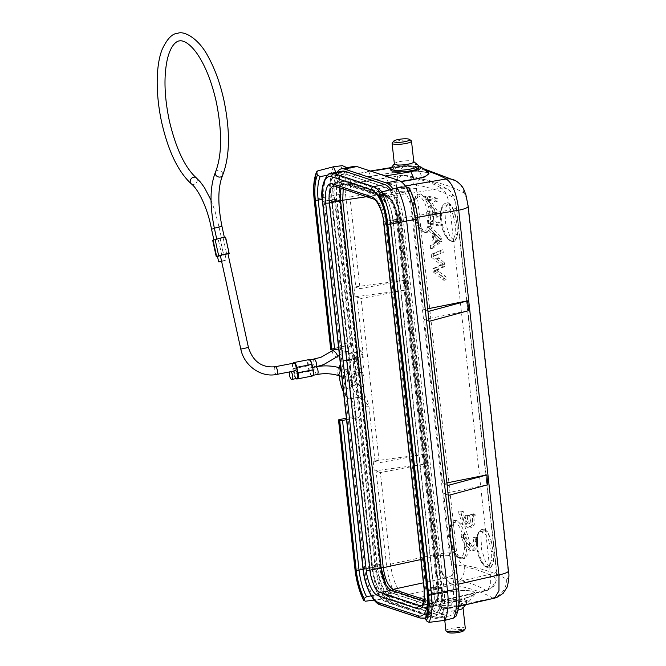 <?xml version="1.0" encoding="UTF-8"?>
<svg xmlns="http://www.w3.org/2000/svg" width="666" height="666" viewBox="0 0 666 666"><rect width="100%" height="100%" fill="white"/><g stroke="black" fill="none" stroke-linecap="round" stroke-linejoin="round"><path stroke-width="0.5" stroke-dasharray="3.33 2.5" d="M427.747 308.799L423.401 309.665L413.278 217.982C410.864 201.04 406.094 190.726 398.967 187.046L388.778 183.666L401.09 181.635M429.012 173.934L426.015 172.086L417.782 171.104L393.814 172.727L368.415 176.915L356.052 173.302L350.691 180.178L349.916 196.978L360.04 288.661L405.269 280.178L406.352 289.968L361.122 298.451L379.262 462.753L424.492 454.262L425.574 464.06L380.344 472.544L390.459 564.219C392.882 581.168 397.652 591.475 404.778 595.163L414.96 598.543L440.201 592.923L464.052 590.226L472.269 591.008L475.274 592.956L471.178 596.428L460.564 599.675L435.356 605.561L460.597 599.949L474.858 594.372L475.299 593.223L472.086 591.225L463.752 590.492L440.234 593.198L414.96 598.543M435.331 605.294L445.512 608.666L447.96 608.849L453.105 601.831L453.829 585.223L443.706 493.548L487.887 484.715M446.969 482.883L442.624 483.757L424.483 319.455L468.673 310.622M429.021 321.362A4.462 0.866 -6.3 0 0 429.112 321.162A4.462 0.866 -6.3 0 0 428.729 320.862L424.483 319.455M447.252 485.456A4.462 0.866 173.7 0 0 446.869 485.164L442.624 483.757M423.401 309.665L427.647 311.072A4.462 0.866 173.7 0 1 428.03 311.363M448.243 495.454A4.462 0.866 -6.3 0 0 448.335 495.246A4.462 0.866 -6.3 0 0 447.943 494.955L443.706 493.548M355.028 569.646A2.231 0.433 173.7 0 1 356.252 569.122L380.686 564.318L363.27 406.551A8.367 2.855 -100.4 0 0 359.307 397.202A12.829 2.481 -6.3 0 1 360.356 397.019C362.695 398.743 365.559 401.873 368.947 406.393A4.462 0.866 -6.3 0 0 363.27 406.551L354.312 408.191L355.211 416.35L358.608 417.474L375.125 567.082A33.475 12.754 -101 0 0 382.734 593.697L395.163 590.8A33.475 12.754 79 0 0 404.961 601.781L433.375 611.188L435.356 605.561M456.085 616.075L456.052 613.494L454.861 610.589A33.475 12.754 79 0 1 449.592 615.875A33.475 12.754 79 0 1 446.828 615.65L433.375 611.188L458.757 605.544L460.564 599.675M449.592 615.875L436.929 618.323A33.475 12.754 -101 0 1 434.174 618.106L392.307 604.228A33.475 12.754 -101 0 1 382.734 593.697L371.178 595.837M440.201 592.923L443.822 600.59L462.554 598.676L469.064 601.481L458.757 605.544M443.822 600.59L418.439 606.235L414.993 598.809M440.035 605.569L438.827 604.62L441.974 602.33L449.525 600.382L465.268 599.958L466.475 600.907L463.328 603.196L455.777 605.144L440.035 605.569M390.459 564.219L436.696 554.229C439.552 570.862 444.913 581.043 452.788 584.79A317.873 64.61 172.3 0 1 492.415 597.926L494.58 598.143M357.309 368.115L356.585 359.449L358.083 360.864L360.439 368.806A9.765 3.721 -101 0 1 363.969 378.538A9.765 3.721 -101 0 1 360.189 386.247A9.765 3.721 -101 0 1 356.044 375.915A9.765 3.721 -101 0 1 356.81 368.789A9.765 3.721 -101 0 1 357.309 368.115L355.386 371.387L347.885 372.744L345.488 370.096L345.954 369.572L346.82 369.905L347.535 370.995A9.765 3.721 79 0 1 351.307 380.994A9.765 3.721 79 0 1 350.541 388.12A9.765 3.721 79 0 1 346.503 387.587A9.765 3.721 79 0 1 343.39 378.363A9.765 3.721 79 0 1 345.488 370.096M405.269 280.178L353.962 287.054L355.045 296.845A4.462 0.866 -6.3 0 1 356.876 297.044L361.122 298.451M424.492 454.262L373.185 461.138A4.462 0.866 173.7 0 1 375.016 461.347L379.262 462.753M375.016 461.347L368.947 406.393C367.632 400.033 365.509 395.837 362.587 393.806L361.805 393.548A16.742 6.377 79 0 1 353.513 377.147A16.742 6.377 79 0 1 356.493 360.88L356.585 359.449M358.208 360.905L358.982 361.163C361.663 360.989 362.978 357.933 362.945 351.998C360.464 356.085 358.2 358.4 356.152 358.932L357.334 359.007A2.789 2.522 108.3 0 0 356.152 358.932L355.369 358.674A2.789 2.522 -71.7 0 1 358.208 360.905A16.733 6.377 -101 0 0 358.083 360.864M330.702 349.317A2.231 0.433 173.7 0 1 331.926 348.784L347.402 345.629L348.301 353.788C348.651 358.683 347.819 361.03 345.804 360.822L345.246 360.639A19.522 7.443 -101 0 0 343.639 360.506A19.522 7.443 -101 0 0 340.401 363.986M356.901 358.982L346.486 360.88L355.103 359.116A8.367 2.855 -100.4 0 0 355.711 359.19A8.367 2.855 -100.4 0 0 357.259 352.147A4.462 0.866 173.7 0 1 362.945 351.998L356.876 297.044M347.103 167.699L348.884 171.62L336.372 173.751A33.475 12.754 -101 0 0 334.282 197.144L350.799 346.753L347.402 345.629L330.885 196.02L315.409 199.176L331.926 348.784M333.5 166.775A41.841 15.942 -101 0 0 330.885 196.02L339.843 194.372A41.417 15.784 79 0 1 342.324 165.651M337.221 172.161A33.475 12.754 -101 0 0 336.372 173.751L335.83 172.436M353.962 287.054A4.462 0.866 173.7 0 1 355.794 287.254L360.04 288.661M355.045 296.845L406.352 289.968M370.388 171.012L368.415 176.915M348.884 171.62A33.475 12.754 79 0 1 354.154 166.334M418.481 166.15L395.929 166.8L393.781 172.452L368.381 176.648M391.433 167.541L395.929 166.8M390.867 170.255L394.056 168.298L401.656 166.808L417.465 166.95L418.664 167.849M393.814 172.727L414.935 170.771L428.255 172.71M388.778 183.666L400.765 181.41M405.877 186.796A33.475 12.754 79 0 1 408.583 191.408L409.107 187.829M388.753 183.4L385.331 175.966M454.861 610.589L426.715 616.649L425.541 617.548M444.93 620.337L442.058 613.361A33.475 12.754 -101 0 0 444.147 589.968L403.305 220.021A33.475 12.754 -101 0 0 395.696 193.415A33.475 12.754 -101 0 0 393.032 188.977M354.312 408.191C353.563 403.171 352.131 400.075 350.016 398.909L349.45 398.718A19.522 7.443 -101 0 1 343.465 391.775M339.46 367.707A19.522 7.443 -101 0 0 339.302 375.757M436.929 618.323A33.475 12.754 -101 0 0 442.058 613.361M345.912 174.117L385.514 187.246A30.003 11.43 79 0 1 400.915 220.538L441.458 587.77A30.003 11.43 79 0 1 434.748 613.228A30.003 11.43 79 0 1 432.517 612.986L392.915 599.866A30.003 11.43 79 0 1 377.514 566.566L336.971 199.342A30.003 11.43 79 0 1 343.198 173.976A30.003 11.43 79 0 1 345.912 174.117L338.361 176.015A29.562 11.264 -101 0 0 335.689 175.874A29.562 11.264 -101 0 0 329.553 200.874L370.096 568.098A29.562 11.264 -101 0 0 385.273 600.907L424.875 614.035A29.562 11.264 -101 0 0 427.072 614.268A29.562 11.264 -101 0 0 433.683 589.177L393.14 221.953A29.562 11.264 -101 0 0 377.963 189.144L338.361 176.015M345.954 369.572L346.82 369.905A3.904 1.257 105.2 0 1 346.636 373.884A3.904 1.257 105.2 0 1 344.738 377.131A3.904 1.257 105.2 0 1 344.447 377.156A3.904 1.257 105.2 0 1 343.989 374.267A3.904 1.257 105.2 0 1 345.554 370.179M395.163 590.8L394.538 593.106L389.943 596.936L381.243 599.225L374.117 600.116M380.344 472.544L376.099 471.137A4.462 0.866 -6.3 0 0 374.267 470.937L425.574 464.06M373.185 461.138L374.267 470.937M382.734 593.697L381.243 599.225A41.841 15.942 -101 0 1 371.728 565.958L355.211 416.35L346.378 418.156M346.545 419.688L358.608 417.474M350.799 346.753L338.736 348.967M336.372 173.751L327.439 175.3M378.821 195.496L380.328 196.528L408.583 191.408M395.696 193.415L397.186 187.887M369.871 568.023L329.329 200.799A30.128 11.48 79 0 1 335.822 175.275A30.128 11.48 79 0 1 338.303 175.474L377.905 188.603A30.128 11.48 79 0 1 393.365 222.028L433.907 589.252A30.128 11.48 79 0 1 427.414 614.776A30.128 11.48 79 0 1 424.933 614.576L385.331 601.448A30.128 11.48 79 0 1 369.871 568.023L376.956 566.649L336.413 199.425A30.128 11.48 -101 0 1 342.907 173.901A30.128 11.48 -101 0 1 345.388 174.101L338.303 175.474M376.956 566.649A30.128 11.48 -101 0 0 392.416 600.074L432.026 613.203A30.128 11.48 -101 0 0 434.507 613.403A30.128 11.48 -101 0 0 441 587.878L400.457 220.654A30.128 11.48 -101 0 0 384.99 187.229L345.388 174.101M390.8 189.56A32.917 12.546 79 0 1 401.59 221.029L442.132 588.253A32.917 12.546 79 0 1 435.04 616.142A32.917 12.546 79 0 1 432.326 615.925L392.724 602.797A32.917 12.546 79 0 1 375.824 566.275L335.281 199.051A32.917 12.546 79 0 1 342.374 171.162M423.851 601.065L430.944 603.413A20.08 7.651 -101 0 0 432.6 603.546A20.08 7.651 -101 0 0 436.929 586.53L396.387 219.305A20.08 7.651 -101 0 0 386.072 197.019L346.47 183.891A20.08 7.651 -101 0 0 344.813 183.766A20.08 7.651 -101 0 0 341.159 188.295M379.895 567.623L339.36 200.399A22.869 8.716 79 0 1 344.289 181.027A22.869 8.716 79 0 1 346.17 181.177L385.772 194.297A22.869 8.716 79 0 1 397.519 219.68L438.053 586.904A22.869 8.716 79 0 1 433.125 606.285A22.869 8.716 79 0 1 431.243 606.135L391.641 593.006A22.869 8.716 79 0 1 379.895 567.623L372.81 568.997L332.267 201.773A22.869 8.716 -101 0 1 337.196 182.392L344.289 181.027M372.81 568.997A22.869 8.716 -101 0 0 384.548 594.38L424.15 607.509A22.869 8.716 -101 0 0 426.04 607.658A22.869 8.716 -101 0 0 430.969 588.278L390.426 221.054A22.869 8.716 -101 0 0 378.688 195.671L339.086 182.551A22.869 8.716 -101 0 0 337.196 182.392M378.629 195.13A23.427 8.924 79 0 1 390.651 221.129L431.193 588.353A23.427 8.924 79 0 1 426.332 608.158A23.427 8.924 79 0 1 424.217 608.05L384.607 594.921A23.427 8.924 79 0 1 372.585 568.922L332.043 201.698A23.427 8.924 79 0 1 337.279 181.818A23.427 8.924 79 0 1 339.019 182.001L378.629 195.13L386.272 194.089L346.661 180.961A22.985 8.758 -101 0 0 344.955 180.777A22.985 8.758 -101 0 0 339.818 200.283L380.361 567.524A22.985 8.758 -101 0 0 392.157 593.023L431.759 606.152A22.985 8.758 -101 0 0 433.841 606.26A22.985 8.758 -101 0 0 438.611 586.821L398.068 219.597A22.985 8.758 -101 0 0 386.272 194.089M340.409 192.066L342.615 184.465L346.878 182.759L386.455 195.871C391.808 198.818 395.438 206.66 397.327 219.389L437.862 586.538C438.744 598.934 436.638 604.87 431.551 604.353L391.974 591.233L385.83 584.407M437.862 586.538L397.186 219.28L398.126 218.873C396.362 207.176 393.023 199.95 388.111 197.219A1.673 1.515 108.3 0 1 387.445 197.169C391.666 199.142 394.913 206.518 397.186 219.28L397.327 219.389M431.551 604.353A1.673 1.515 108.3 0 1 432.85 602.439L434.54 602.53L438.228 597.335L438.661 586.03L398.126 218.873L450.166 209.99C448.676 198.243 445.754 190.951 441.408 188.112L388.111 197.219L348.534 184.099L347.019 183.966L343.19 188.969M456.143 206.876C455.486 201.815 454.453 198.626 453.038 197.327C444.322 192.191 431.093 187.812 413.353 184.174C410.506 184.066 409.19 186.463 409.399 191.383L449.608 555.577C450.491 560.597 452.405 563.611 455.353 564.618C473.068 568.006 486.297 572.394 495.038 577.772C496.353 578.18 496.794 575.94 496.353 571.07L456.143 206.876A11.155 2.156 173.7 0 1 456.46 207.309A11.155 2.156 173.7 0 1 450.166 209.99L490.367 574.184L490.351 585.381L487.304 590.459L485.805 590.309A312.296 63.478 -7.7 0 0 447.494 577.605C441.949 574.999 438.178 567.865 436.188 556.227A11.155 2.156 -6.3 0 1 449.608 555.577M455.236 214.585L457.084 225L457.434 234.482L454.861 241.159L449.85 236.297L445.537 223.077L444.93 209.132L448.201 202.672L451.931 205.611L455.236 214.585A19.522 7.443 -101 0 0 445.87 203.13A19.522 7.443 -101 0 0 441.666 219.672A19.522 7.443 -101 0 0 453.296 241.467A19.522 7.443 -101 0 0 457.434 234.482A1.673 1.066 -171 0 1 455.244 233.733L455.336 225L453.238 215.534A1.673 0.516 -18.6 0 1 455.236 214.585M415.676 220.887A1.673 0.516 161.4 0 0 416.774 221.004L414.085 210.747L414.577 201.107L420.279 193.823L428.696 199.584L433.624 215.285L432.983 226.715L428.471 232.009L422.394 229.529L416.774 221.004A19.522 7.443 -101 0 0 426.14 232.459A19.522 7.443 -101 0 0 430.353 215.917A19.522 7.443 -101 0 0 418.714 194.122A19.522 7.443 -101 0 0 414.577 201.107A1.673 1.066 9 0 0 413.603 201.873A1.673 1.066 9 0 0 413.736 202.439L413.644 211.18L415.742 220.637A1.673 0.516 161.4 0 0 415.676 220.879C419.097 229.62 422.585 233.483 426.14 232.459L428.471 232.009M491.275 541L493.123 551.423L493.473 560.905L490.892 567.582L485.889 562.712L481.568 549.492L480.969 535.547L484.24 529.095L487.97 532.026L491.275 541A19.522 7.443 -101 0 0 481.909 529.545A19.522 7.443 -101 0 0 477.705 546.087A19.522 7.443 -101 0 0 489.335 567.882A19.522 7.443 -101 0 0 493.473 560.905A1.673 1.066 -171 0 1 491.283 560.156L491.375 551.415L489.269 541.957A1.673 0.516 -18.6 0 1 491.275 541M451.715 547.31A1.673 0.516 161.4 0 0 452.813 547.427L450.124 537.171L450.616 527.522L456.318 520.238L464.735 525.998L469.655 541.708L469.022 553.13L464.51 558.433L458.433 555.952L452.813 547.427A19.522 7.443 -101 0 0 462.179 558.882A19.522 7.443 -101 0 0 466.383 542.34A19.522 7.443 -101 0 0 454.753 520.546A19.522 7.443 -101 0 0 450.616 527.522A1.673 1.066 9 0 0 449.642 528.296A1.673 1.066 9 0 0 449.766 528.862L449.683 537.595L451.781 547.061A1.673 0.516 161.4 0 0 451.715 547.302L449.533 537.487L449.633 528.305C451.115 522.768 452.822 520.188 454.753 520.546L456.318 520.238M409.399 191.383A11.155 2.156 173.7 0 0 395.987 192.024L396.861 180.503L401.382 175.3L403.088 175.408A312.296 57.243 175.1 0 1 441.408 188.112A11.155 10.623 120.6 0 1 448.018 189.435L448.018 189.435C452.705 193.873 454.828 196.678 454.378 197.844L456.46 207.309L496.67 571.511A11.155 2.156 -6.3 0 0 496.353 571.07M347.535 370.995L351.124 374.583L358.408 372.552L360.439 368.806M310.564 367.84A3.904 1.49 -101 0 0 311.172 363.628A3.904 1.49 -101 0 0 308.991 360.198A3.904 1.49 -101 0 0 308.899 360.223A3.904 1.49 -101 0 0 308.325 364.552A3.904 1.49 -101 0 0 310.481 367.865A3.904 1.49 -101 0 0 310.564 367.84A3.904 1.49 -101 0 0 309.99 372.169A3.904 1.49 -101 0 0 312.146 375.482A3.904 1.49 -101 0 0 312.229 375.457A3.904 1.49 -101 0 0 312.837 371.245A3.904 1.49 -101 0 0 310.656 367.815A3.904 1.49 -101 0 0 310.564 367.84M312.221 376.04A5.578 2.123 79 0 1 309.149 371.312L307.958 365.867A5.578 2.123 79 0 1 308.916 359.64M292.915 363.311A5.578 2.123 -101 0 0 292.765 368.806L293.956 374.25A5.578 2.123 -101 0 0 296.012 378.604M295.413 370.771A3.904 1.49 79 0 1 295.379 370.779A3.904 1.49 79 0 1 295.288 370.804A3.904 1.49 79 0 1 293.107 367.374A3.904 1.49 79 0 1 293.714 363.161M296.861 378.438A3.904 1.49 79 0 1 294.747 374.875A3.904 1.49 79 0 1 295.379 370.779M213.853 239.818L218.107 238.961L221.786 255.245L220.304 255.386M221.786 255.245L218.215 238.919L216.733 239.061L224.367 237.396L220.063 238.586L223.626 254.903L225.116 254.762L217.482 256.435M211.522 229.179L214.427 228.488M211.03 200.258L214.993 211.055L219.172 227.614L216.791 228.005M221.628 261.455L226.298 260.206L221.537 261.022M213.911 240.11L220.063 238.586M220.346 255.578L221.678 255.286M217.516 256.577L227.997 254.012M227.939 253.721L223.626 254.903M225.599 237.188L212.679 240.318M220.171 238.545L223.743 254.862M351.124 374.583A6.976 2.656 79 0 1 352.705 380.128A6.976 2.656 79 0 1 352.164 385.214A6.976 2.656 79 0 1 351.207 386.03A6.976 2.656 79 0 1 347.053 378.246A6.976 2.656 79 0 1 347.885 372.744M355.386 371.387A6.976 2.656 -101 0 0 355.194 371.686A6.976 2.656 -101 0 0 354.645 376.781A6.976 2.656 -101 0 0 357.609 384.165A6.976 2.656 -101 0 0 358.799 384.565A6.976 2.656 -101 0 0 360.306 378.654A6.976 2.656 -101 0 0 358.408 372.552M418.131 165.226A13.944 2.697 -6.3 0 0 417.224 164.777A13.944 2.697 -6.3 0 0 402.797 164.727A13.944 2.697 -6.3 0 0 390.884 168.24M394.38 163.944A9.765 1.89 173.7 0 1 394.513 163.586A9.765 1.89 173.7 0 1 402.847 161.122A9.765 1.89 173.7 0 1 412.945 161.164A9.765 1.89 173.7 0 1 413.586 161.48A9.765 1.89 173.7 0 1 413.786 161.805M411.28 140.784A9.765 1.89 -6.3 0 0 410.664 140.484A9.765 1.89 -6.3 0 0 400.624 140.443A9.765 1.89 -6.3 0 0 392.249 142.882M425.432 170.479A317.873 58.267 -4.9 0 0 406.543 165.842L404.12 165.676L397.694 173.11L396.437 189.569L436.696 554.229A16.733 3.238 173.7 0 1 456.718 553.246C457.925 559.94 460.539 563.952 464.56 565.301C483.258 568.847 497.161 573.459 506.277 579.129C508.025 579.695 508.599 576.739 508 570.246A16.733 3.238 173.7 0 1 508.441 570.87M349.916 196.978L396.437 189.569A16.733 3.238 -6.3 0 1 416.458 188.586C416.2 182.026 418.015 178.829 421.911 178.988C440.634 182.792 454.537 187.396 463.628 192.807C465.509 194.564 466.883 198.826 467.74 205.586L508 570.246M463.711 537.196L464.085 539.252L470.679 547.119L473.459 541.258L473.176 537.287A334.715 64.719 173.7 0 1 475.174 537.795L474.875 547.41L471.578 551.273L465.601 547.777L461.538 537.512L463.861 536.962L467.957 547.244L473.992 550.74L471.578 551.273M463.453 535.098L463.711 537.179L466.05 536.646L465.8 534.557A337.504 65.26 -6.3 0 0 463.503 534.099L461.172 534.64A334.715 64.719 173.7 0 1 463.453 535.098L465.8 534.557M461.53 537.479L461.172 534.64M465.126 515.667L465.992 523.568L468.373 523.035L467.507 515.134L465.126 515.667A334.715 64.719 173.7 0 1 467.257 516.15L468.131 524.059L470.529 523.526C472.702 523.01 473.618 520.213 473.276 515.134L473.068 513.702L470.646 514.219A334.715 64.719 173.7 0 1 472.644 514.726L472.336 524.342L469.047 528.205L463.07 524.708L458.999 514.443L461.33 513.886L465.426 524.175L471.461 527.672L469.047 528.205M458.999 514.402L458.641 511.571A334.715 64.719 173.7 0 1 460.914 512.029C461.347 517.465 463.037 521.303 465.992 523.568M467.257 516.15L469.655 515.617L470.529 523.526L468.131 524.059C470.612 523.043 471.445 519.763 470.646 514.219M427.422 199.975L436.53 214.077L436.888 217.299A334.715 64.719 173.7 0 0 426.914 215.101L429.254 214.56L428.921 211.572L426.581 212.104A334.715 64.719 173.7 0 1 434.498 213.819L425.224 199.75L427.555 199.192L427.206 195.995L424.866 196.537A334.715 64.719 173.7 0 1 434.84 198.734L435.164 201.723A334.715 64.719 173.7 0 0 427.422 199.975L429.778 199.442L438.952 213.57L439.31 216.775L436.888 217.299M424.866 196.537L425.224 199.75M426.581 212.104L426.914 215.101M427.514 220.554L427.863 223.684A334.715 64.719 173.7 0 1 437.837 225.882L437.487 222.76L439.91 222.236A337.504 65.26 -6.3 0 0 429.853 220.021L427.514 220.554A334.715 64.719 173.7 0 1 437.487 222.76M430.536 226.14L428.196 226.723L428.588 230.253L432.009 233.633L433.1 243.498L435.464 242.948L434.374 233.108L430.927 229.703L430.536 226.14L441.65 238.028L442.016 241.358L432.967 248.218L432.6 244.905L435.464 242.948M432.6 244.905L430.261 245.438L433.1 243.498M430.261 245.438L430.627 248.726L439.602 241.916L439.227 238.52L441.65 238.028M428.196 226.723L439.227 238.52M433.183 271.903L435.522 271.337L435.173 268.182L432.833 268.698L433.183 271.903L443.847 280.319L443.489 277.131L434.465 270.654L442.374 267.024L441.958 263.245L444.38 262.737L444.796 266.483L442.374 267.024M431.243 254.295L431.576 257.326L433.916 256.768L433.583 253.779L431.243 254.295L442.923 249.509L443.265 252.639L432.867 256.144L441.958 263.245M434.956 255.428L440.85 253.18L440.501 250.058M431.576 257.326L441.025 264.935L439.968 265.376L443.423 264.427L441.025 264.935M432.833 268.698L439.968 265.376M438.419 240.051L436.23 237.904L438.628 237.379L440.834 239.527L436.73 240.884L439.11 240.359L436.463 242.299L434.09 242.824L436.73 240.884M436.23 237.904L433.208 234.848L434.09 242.824M475.174 537.795L477.622 537.279A337.504 65.26 -6.3 0 0 475.607 536.771L473.176 537.287M466.058 536.663L466.433 538.719L473.085 546.586L475.882 540.742L475.607 536.771M463.861 536.929L463.503 534.099M477.622 537.279L477.306 546.886L473.992 550.74M469.655 515.617A337.504 65.26 -6.3 0 0 467.507 515.134M460.914 512.029L463.261 511.488L463.361 512.903C464.185 518.015 465.859 521.395 468.373 523.035M463.261 511.488A337.504 65.26 -6.3 0 0 460.964 511.03L458.641 511.571M461.322 513.861L460.964 511.03M472.644 514.726L475.083 514.21L474.775 523.817L471.461 527.672M475.083 514.21A337.504 65.26 -6.3 0 0 473.068 513.702M436.53 214.077L438.952 213.57M429.778 199.442A337.504 65.26 173.7 0 1 437.587 201.199L435.164 201.723M434.84 198.734L437.254 198.21L437.587 201.199M437.254 198.21A337.504 65.26 -6.3 0 0 427.206 195.995M434.498 213.819L436.896 213.295L427.555 199.192M436.904 213.286A337.504 65.26 -6.3 0 0 428.921 211.572M429.254 214.56A337.504 65.26 173.7 0 1 439.31 216.775M427.863 223.684L430.203 223.143L429.853 220.021M430.203 223.143A337.504 65.26 173.7 0 1 440.251 225.358L437.837 225.882M439.91 222.236L440.251 225.358M433.208 234.848L435.581 234.307L438.628 237.379M440.834 239.527L439.11 240.359M435.581 234.307L436.463 242.299M442.016 241.358L439.602 241.916M428.588 230.253L430.927 229.703M434.374 233.108L432.009 233.633M430.627 248.726L432.967 248.218M434.465 270.654L436.821 270.121L445.912 276.623L446.27 279.828L443.847 280.319M436.23 269.996L438.619 269.455L436.821 270.121M444.796 266.483L438.619 269.455M436.663 258.741L439.036 258.208L444.38 262.737M432.867 256.144L435.223 255.602L439.036 258.208M437.329 254.895L435.223 255.602M443.265 252.639L440.85 253.18M433.583 253.779L442.923 249.509M443.423 264.427L433.916 256.768M435.173 268.182L442.366 264.835M446.27 279.828L435.522 271.337M443.489 277.131L445.912 276.623M436.671 272.094L439.036 271.553M458.608 606.443A13.944 2.697 173.7 0 1 440.193 607.034A13.944 2.697 173.7 0 1 439.285 606.584A13.944 2.697 173.7 0 1 438.986 606.118A13.944 2.697 173.7 0 1 449.816 602.264A13.944 2.697 173.7 0 1 465.509 602.131A13.944 2.697 173.7 0 1 466.716 603.055A13.944 2.697 173.7 0 1 466.533 603.579A13.944 2.697 173.7 0 1 462.745 605.436M462.903 608.233A9.765 1.89 -6.3 0 0 463.037 607.867A9.765 1.89 -6.3 0 0 462.196 607.217A9.765 1.89 -6.3 0 0 451.207 607.309A9.765 1.89 -6.3 0 0 443.631 610.006A9.765 1.89 -6.3 0 0 443.831 610.339A9.765 1.89 -6.3 0 0 444.472 610.655A9.765 1.89 -6.3 0 0 457.967 610.114M445.912 630.685A9.765 1.89 173.7 0 1 453.488 627.98A9.765 1.89 173.7 0 1 464.477 627.896A9.765 1.89 173.7 0 1 465.318 628.538M447.943 632.417A8.092 1.565 173.7 0 1 453.263 630.019A8.092 1.565 173.7 0 1 463.136 629.82A8.092 1.565 173.7 0 1 463.711 630.677M398.967 187.046L405.286 185.964M356.06 173.335L404.12 165.676L411.272 165.834A16.733 13.961 -78.5 0 0 406.543 165.842L358.225 173.543M417.632 217.241L413.278 217.982M453.829 585.223L458.158 584.232M446.869 485.164L428.729 320.862M427.647 311.072L417.374 218.04A4.462 0.866 -6.3 0 1 417.757 218.34M447.943 494.955L458.216 587.986A4.462 0.866 173.7 0 1 458.599 588.278M458.216 587.986A36.955 14.086 79 0 1 456.052 613.494M434.174 618.106L446.828 615.65M404.961 601.781L392.307 604.228M404.778 595.163L452.788 584.79A16.733 13.986 100.7 0 0 464.56 565.301M506.277 579.129A16.733 15.917 122 0 1 492.415 597.926L445.512 608.666M361.805 393.548A2.789 2.522 -71.7 0 1 359.573 396.761A19.522 7.443 79 0 1 359.257 396.636A19.522 7.443 79 0 1 349.558 375.091A19.522 7.443 79 0 1 353.763 358.549A19.522 7.443 79 0 1 355.369 358.674L345.246 360.639M358.982 361.163A2.789 2.522 108.3 0 0 357.367 359.016L353.763 358.549L343.639 360.506M355.103 359.116A12.829 2.481 173.7 0 1 356.152 358.932M348.301 353.788L357.259 352.147L339.843 194.372A4.462 0.866 -6.3 0 1 345.529 194.222A36.955 14.086 79 0 1 347.685 168.714M317.79 170.862A41.084 15.659 -101 0 0 315.409 199.176A2.231 0.433 -6.3 0 0 314.185 199.708M345.529 194.222L355.794 287.254M409.199 189.102A36.955 14.086 79 0 1 417.374 218.04M427.439 593.647A2.231 0.433 173.7 0 1 428.671 593.123A34.232 13.045 79 0 1 426.715 616.649M403.305 220.021L387.828 223.185L428.671 593.123L444.147 589.968M380.328 196.528A34.232 13.045 79 0 1 387.828 223.185A2.231 0.433 -6.3 0 0 386.596 223.709M394.538 593.106A36.955 14.086 79 0 1 386.372 564.169L376.099 471.137M389.943 596.936A41.417 15.784 79 0 1 380.686 564.318A4.462 0.866 173.7 0 1 386.372 564.169M339.735 419.513L356.252 569.122A41.084 15.659 -101 0 0 365.309 601.223M375.125 567.082L363.062 569.297M359.307 397.202L350.016 398.909M362.587 393.806A2.789 2.522 108.3 0 1 360.356 397.019L349.45 398.718M322.269 199.35L334.282 197.144M385.514 187.246L377.963 189.144M393.14 221.953L400.915 220.538M329.329 200.799L336.413 199.425M377.905 188.603L384.99 187.229M400.457 220.654L393.365 222.028M433.907 589.252L441 587.878M432.026 613.203L424.933 614.576M385.331 601.448L392.416 600.074M335.281 199.051L324.142 201.207L364.685 568.431L375.824 566.275M331.235 173.326A32.917 12.546 -101 0 0 324.142 201.207A2.789 0.541 -6.3 0 0 322.502 201.89M442.132 588.253L430.994 590.409L390.451 223.193A32.917 12.546 -101 0 0 380.303 192.599M427.738 596.952A30.128 11.48 -101 0 0 427.331 590.526L386.788 223.301A2.789 0.541 -6.3 0 0 390.451 223.193L401.59 221.029M392.724 602.797L381.576 604.953L421.178 618.081A32.917 12.546 -101 0 0 423.892 618.298M425.491 617.69A32.917 12.546 -101 0 0 430.994 590.409A2.789 0.541 173.7 0 1 427.331 590.526M420.005 618.006A2.789 2.522 108.3 0 0 421.178 618.081L432.326 615.925M363.045 569.114A2.789 0.541 173.7 0 1 364.685 568.431A32.917 12.546 -101 0 0 381.576 604.953A2.789 2.522 -71.7 0 1 380.403 604.886M386.788 223.301A30.128 11.48 -101 0 0 383.05 206.651M344.813 183.766L333.674 185.922A20.08 7.651 79 0 1 335.331 186.047A2.789 2.522 -71.7 0 1 334.157 185.981M346.47 183.891L335.331 186.047L374.933 199.176A20.08 7.651 79 0 1 385.248 221.462A2.789 0.541 -6.3 0 0 383.599 222.144M373.759 199.109A2.789 2.522 108.3 0 0 374.933 199.176L386.072 197.019M396.387 219.305L385.248 221.462L425.782 588.686A20.08 7.651 79 0 1 421.453 605.702L432.6 603.546M424.142 589.368A2.789 0.541 173.7 0 1 425.782 588.686L436.929 586.53M430.944 603.413L422.227 605.103M339.36 200.399L332.267 201.773M339.086 182.551L346.17 181.177M385.772 194.297L378.688 195.671M390.426 221.054L397.519 219.68M438.053 586.904L430.969 588.278M424.15 607.509L431.243 606.135M391.641 593.006L384.548 594.38M346.661 180.961L339.019 182.001M332.043 201.698L339.818 200.283M380.361 567.515L372.585 568.922M384.607 594.921L392.157 593.023M431.759 606.152L424.217 608.05M431.193 588.353L438.611 586.821M398.068 219.597L390.651 221.129M386.455 195.871A1.673 1.515 108.3 0 0 387.421 197.161M437.72 586.421L490.367 574.184A11.155 2.156 -6.3 0 0 496.67 571.511C497.935 574.209 497.111 578.995 494.205 585.88L487.304 590.459L434.54 602.547C437.579 600.249 438.636 594.88 437.72 586.43M495.038 577.772A11.155 10.606 -58.3 0 1 485.805 590.309L432.85 602.439L424.125 599.542M391.974 591.233A1.673 1.515 -71.7 0 1 392.041 590.517M347.868 184.049L401.382 175.3L406.26 175.408A11.155 9.316 -78.4 0 0 403.088 175.408L348.534 184.099A1.673 1.515 -71.7 0 1 347.868 184.049L387.445 197.169M347.852 184.041A1.673 1.515 -71.7 0 1 346.878 182.759M453.038 197.327A11.155 10.623 120.6 0 0 448.018 189.435C437.937 183.625 424.017 178.954 406.26 175.408A11.155 9.316 -78.4 0 1 413.353 184.174M366.541 196.711L395.987 192.024L436.188 556.227L420.854 559.54M455.353 564.618A11.155 9.341 -79.2 0 1 447.494 577.605L423.418 582.808M457.084 225L455.336 225M453.238 215.534A17.849 6.802 -101 0 0 441.899 207.792A17.849 6.802 -101 0 0 444.821 234.265A17.849 6.802 -101 0 0 455.244 233.733M414.085 210.747L413.644 211.18L414.085 210.747M415.742 220.637A17.849 6.802 -101 0 0 427.072 228.388A17.849 6.802 -101 0 0 424.15 201.906A17.849 6.802 -101 0 0 413.736 202.439M493.123 551.423L491.375 551.415M489.269 541.957A17.849 6.802 -101 0 0 477.938 534.215A17.849 6.802 -101 0 0 480.86 560.689A17.849 6.802 -101 0 0 491.283 560.156M450.124 537.171L449.683 537.595L450.124 537.171M451.781 547.061A17.849 6.802 -101 0 0 463.111 554.803A17.849 6.802 -101 0 0 460.189 528.329A17.849 6.802 -101 0 0 449.766 528.862M370.096 568.098L377.514 566.566M336.971 199.342L329.553 200.874M392.915 599.866L385.273 600.907M424.875 614.035L432.517 612.986M441.458 587.77L433.683 589.177M339.752 367.782A3.904 1.257 -74.8 0 0 339.452 367.807A3.904 1.257 -74.8 0 0 337.404 371.653A3.904 1.257 -74.8 0 0 337.704 375.324M338.07 346.603A3.904 1.449 52.3 0 1 341.583 349.076A3.904 1.449 52.3 0 1 342.69 352.872A3.904 1.449 52.3 0 1 342.549 352.955A3.904 1.449 52.3 0 1 339.027 350.483A3.904 1.449 52.3 0 1 337.92 346.686A3.904 1.449 52.3 0 1 338.07 346.603M332.384 350.99A3.904 1.449 -127.7 0 0 333.733 354.845A3.904 1.449 -127.7 0 0 337.121 357.142M315.667 366.841A3.904 1.49 79 0 1 315.634 366.858A3.904 1.49 79 0 1 315.542 366.883A3.904 1.49 79 0 1 313.361 363.453A3.904 1.49 79 0 1 313.969 359.24M293.956 374.25L309.149 371.312M307.958 365.867L292.765 368.806M275.05 366.783A3.904 1.49 -101 0 0 274.417 370.862A3.904 1.49 -101 0 0 276.532 374.434M240.801 349.117L248.435 347.452M221.986 226.515L214.36 228.18M215.434 172.211A3.904 3.163 -156.1 0 1 217.649 170.563A3.904 3.163 -156.1 0 1 221.661 171.82A3.904 3.163 -156.1 0 1 222.577 175.366M191.25 183.808A3.904 3.263 130.1 0 0 193.773 184.374A3.904 3.263 130.1 0 0 196.986 181.602A3.904 3.263 130.1 0 0 196.295 177.847M223.193 238.145L226.765 254.47M228.779 253.721L225.208 237.396M317.116 374.508A3.904 1.49 79 0 1 315.001 370.954A3.904 1.49 79 0 1 315.634 366.858M422.868 168.448L411.272 165.834A16.733 13.961 -78.5 0 1 421.911 178.988M416.458 188.586L456.718 553.246M468.181 206.21A16.733 3.238 -6.3 0 0 467.74 205.586M456.16 181.01A16.733 15.942 -59.1 0 1 463.619 192.807M475.882 540.742L473.459 541.258M466.433 538.719L464.085 539.252M477.822 538.752L475.374 539.269M475.283 515.684L472.835 516.2M469.055 601.49L474.85 594.372M335.822 175.275L342.907 173.901M427.414 614.776L434.507 613.403M425.424 617.998L435.04 616.142M426.04 607.658L433.125 606.285M344.955 180.777L337.279 181.818M433.841 606.26L426.332 608.158M448.201 202.672L445.87 203.13C434.898 206.86 441.766 242.133 453.296 241.467L454.861 241.159M420.279 193.823L418.714 194.122C416.783 193.764 415.076 196.353 413.603 201.89L413.494 211.072L415.676 220.879M484.24 529.095L481.909 529.545C470.937 533.275 477.805 568.548 489.335 567.882L490.892 567.582M464.51 558.433L462.179 558.882C457.217 558.433 453.729 554.57 451.715 547.302M335.689 175.874L343.198 173.976M427.072 614.268L434.748 613.228M346.353 369.58L340.85 368.082M333.849 349.833L341.958 344.447C361.23 336.255 373.892 370.404 353.929 376.756L344.447 377.156L341.775 376.423M339.444 355.378L344.672 351.773C350.749 350.532 354.653 353.296 356.385 360.056M308.991 360.198L309.931 360.015M290.276 371.778L295.288 370.804M219.172 227.614L221.545 238.445M225.116 254.762L226.298 260.206M310.481 367.865L316.5 366.691M312.654 367.424L310.656 367.815M313.028 375.308L312.146 375.482M352.164 385.214L350.541 388.12M351.207 386.03L358.799 384.565M355.194 371.686L356.81 368.789M357.609 384.165L360.189 386.247M473.085 546.586L470.679 547.119M458.616 606.376L447.952 608.824M438.827 604.62L438.986 606.118M466.475 600.907L466.716 603.055M465.592 604.778L466.533 603.579M443.631 610.006L444.771 620.354M443.831 610.339L439.285 606.584"/><path stroke-width="1" d="M401.09 181.635L414.177 179.479L424.866 176.915L428.979 173.668L425.108 176.548L414.177 179.479M417.632 217.241L458.724 210.223C456.618 193.448 452.43 183.033 446.17 178.979A317.873 58.267 -4.9 0 0 425.432 170.479M417.757 218.34C416.425 206.91 413.536 196.736 409.099 187.804L406.052 186.771A41.417 15.784 79 0 1 415.309 219.389A4.462 0.866 -6.3 0 0 417.757 218.34L428.03 311.363A4.462 0.866 173.7 0 1 427.938 311.571L429.021 321.362L468.673 310.622L467.59 300.832L427.747 308.799M429.129 321.337L447.252 485.456A4.462 0.866 173.7 0 1 447.161 485.664L448.243 495.454L487.887 484.715L486.813 474.925L446.969 482.883M427.938 311.571L467.59 300.832M447.161 485.664L486.813 474.925M338.736 348.967L334.707 349.708L318.19 200.1A2.231 0.433 -6.3 0 1 315.351 200.175A36.463 13.894 79 0 1 317.424 175.141L316.583 171.861L317.79 170.862L333.5 166.775L342.324 165.651L347.103 167.699M335.83 172.436L333.5 166.775M393.032 188.977A33.475 12.754 -101 0 0 386.122 182.884L344.255 169.006A33.475 12.754 -101 0 0 341.5 168.781L354.154 166.334A33.475 12.754 79 0 1 356.918 166.55L370.388 171.012L391.433 167.541M405.877 186.796A33.475 12.754 79 0 0 398.776 180.428L370.388 171.012M400.765 181.41L414.152 179.204L410.864 171.753L385.331 175.966M410.864 171.753L419.655 169.455L421.178 167.099L418.481 166.15M418.431 165.701L418.664 167.849L415.476 169.797L407.875 171.295L392.066 171.145L390.867 170.255L390.701 168.756A13.944 2.697 -6.3 0 0 391.908 169.68A13.944 2.697 -6.3 0 0 407.6 169.555A13.944 2.697 -6.3 0 0 418.431 165.701A13.944 2.697 -6.3 0 0 418.131 165.226L413.769 161.63M428.255 172.71L428.979 173.668M406.052 186.771L397.186 187.887L381.551 191.999L379.254 193.914L378.862 196.12C382.792 204.104 385.364 213.295 386.596 223.709A2.231 0.433 -6.3 0 0 386.796 223.859L427.639 593.797A36.463 13.894 79 0 1 425.557 618.831L426.382 620.82A38.853 14.81 -101 0 0 428.604 594.122A2.231 0.433 173.7 0 0 431.443 594.047L390.601 224.101A41.084 15.659 -101 0 0 381.551 191.999M426.382 620.82L429.062 622.36L444.93 620.337A41.841 15.942 -101 0 0 447.535 591.092L406.701 221.145A41.841 15.942 -101 0 0 397.186 187.887M444.93 620.337L453.671 618.056L456.085 616.075M427.639 593.797A2.231 0.433 173.7 0 1 427.439 593.647C428.471 604.029 427.83 611.996 425.541 617.548L425.557 618.831M339.302 375.757A19.522 7.443 -101 0 0 339.427 377.056A19.522 7.443 -101 0 0 343.465 391.775M340.401 363.986A19.522 7.443 -101 0 0 339.46 367.707M374.117 600.116L365.309 601.223L363.728 600.058L363.778 600.699C359.307 591.641 356.393 581.285 355.028 569.646A2.231 0.433 173.7 0 0 355.219 569.796A38.853 14.81 -101 0 0 363.728 600.058L364.16 598.476A36.463 13.894 79 0 1 356.185 570.113A2.231 0.433 173.7 0 0 359.032 570.038L342.515 420.429L346.545 419.688M371.178 595.837L366.525 596.694L364.16 598.476M346.378 418.156L339.735 419.513A2.231 0.433 -6.3 0 0 338.511 420.038A2.231 0.433 -6.3 0 0 338.703 420.188L339.668 420.504A2.231 0.433 -6.3 0 0 342.515 420.429M330.894 349.459A2.231 0.433 173.7 0 1 330.702 349.317L314.185 199.708A2.231 0.433 -6.3 0 0 314.377 199.85L330.894 349.459L331.868 349.783A2.231 0.433 173.7 0 0 334.707 349.708M327.439 175.3L320.146 176.573L317.424 175.141M341.5 168.781A33.475 12.754 -101 0 0 337.221 172.161M384.69 184.507L373.551 186.663L333.949 173.535A32.917 12.546 -101 0 0 331.235 173.326L342.374 171.162A32.917 12.546 79 0 1 345.088 171.378L384.69 184.507A32.917 12.546 79 0 1 390.8 189.56M341.159 188.295A20.08 7.651 -101 0 0 340.484 200.782L381.027 567.998A20.08 7.651 -101 0 0 391.342 590.284L423.851 601.065M385.83 584.407L381.094 567.723L340.567 200.574L340.409 192.066M381.094 567.723L383.258 567.657C384.981 579.37 388.32 586.596 393.273 589.318L424.125 599.542M343.19 188.969L342.724 200.508L383.258 567.657L420.854 559.54M293.723 362.587L308.916 359.64A5.578 2.123 79 0 1 311.988 364.369L313.178 369.813A5.578 2.123 79 0 1 312.221 376.04L297.036 378.979A5.578 2.123 -101 0 0 297.985 372.752L296.795 367.316A5.578 2.123 -101 0 0 293.723 362.587A5.578 2.123 -101 0 0 292.915 363.311M296.012 378.604A5.578 2.123 -101 0 0 297.036 378.979M293.714 363.161A3.904 1.49 79 0 1 293.798 363.137A3.904 1.49 79 0 1 295.97 366.516A3.904 1.49 79 0 1 295.413 370.771M295.379 370.779A3.904 1.49 79 0 1 295.471 370.754A3.904 1.49 79 0 1 297.644 374.184A3.904 1.49 79 0 1 297.044 378.396A3.904 1.49 79 0 1 296.953 378.421A3.904 1.49 79 0 1 296.861 378.438M240.801 349.117L220.304 255.386L225.533 254.029L227.939 253.721L248.435 347.452L240.801 349.117C244.006 365.676 261.072 377.855 276.623 374.425A3.904 1.49 -101 0 0 276.715 374.392A3.904 1.49 -101 0 0 277.322 370.188A3.904 1.49 -101 0 0 275.141 366.75A3.904 1.49 -101 0 0 275.05 366.783M221.537 261.022L218.673 261.871L221.628 261.455M218.673 261.871L217.482 256.435L220.346 255.578M214.427 228.488L211.522 229.179L213.853 239.818M227.997 254.012L229.171 253.513L225.732 253.954L218.656 255.686L216.25 256.643L217.516 256.577M216.25 256.643L212.679 240.318L222.161 237.629L225.599 237.188L229.171 253.513M290.309 371.761A3.904 1.49 -101 0 0 289.71 375.974A3.904 1.49 -101 0 0 291.891 379.404A3.904 1.49 -101 0 0 291.983 379.379A3.904 1.49 -101 0 0 292.582 375.166A3.904 1.49 -101 0 0 290.401 371.736A3.904 1.49 -101 0 0 290.309 371.761M394.364 163.769L390.884 168.24A13.944 2.697 -6.3 0 0 390.701 168.756M411.505 141.134L413.786 161.805A9.765 1.89 173.7 0 1 406.21 164.502A9.765 1.89 173.7 0 1 395.221 164.594A9.765 1.89 173.7 0 1 394.38 163.944L392.099 143.273A9.765 1.89 -6.3 0 0 392.94 143.923A9.765 1.89 -6.3 0 0 403.929 143.831A9.765 1.89 -6.3 0 0 411.505 141.134A9.765 1.89 -6.3 0 0 411.28 140.784L409.473 139.394A8.092 1.565 -6.3 0 0 408.966 139.152A8.092 1.565 -6.3 0 0 400.649 139.111A8.092 1.565 -6.3 0 0 393.706 141.134A8.092 1.565 -6.3 0 0 394.28 141.991A8.092 1.565 -6.3 0 0 404.154 141.791A8.092 1.565 -6.3 0 0 409.473 139.394M393.706 141.134L392.249 142.882A9.765 1.89 -6.3 0 0 392.099 143.273M458.158 584.232L498.984 574.883A16.733 3.238 173.7 0 0 508.441 570.87C509.39 574.5 508.974 579.878 507.192 587.004L503.121 593.364L496.803 597.469L494.58 598.143L498.967 590.875L498.984 574.883L458.724 210.223A16.733 3.238 -6.3 0 0 468.181 206.21L465.884 194.805C463.836 190.16 464.26 186.905 456.16 181.01A16.733 15.942 -59.1 0 0 456.152 181.002L422.868 168.448M462.745 605.436A13.944 2.697 173.7 0 1 458.608 606.443M457.967 610.114A9.765 1.89 -6.3 0 0 462.903 608.233L465.592 604.778M463.053 608.041L465.318 628.538A9.765 1.89 173.7 0 1 465.168 628.929A9.765 1.89 173.7 0 1 456.793 631.368A9.765 1.89 173.7 0 1 446.753 631.326A9.765 1.89 173.7 0 1 446.145 631.027A9.765 1.89 173.7 0 1 445.912 630.685L444.771 620.354M465.168 628.929L463.711 630.677A8.092 1.565 173.7 0 1 456.768 632.7A8.092 1.565 173.7 0 1 448.451 632.667A8.092 1.565 173.7 0 1 447.943 632.417L446.145 631.027M405.286 185.964L446.17 178.979A16.733 15.942 -59.1 0 1 456.152 181.002M428.604 594.122L387.762 224.176A2.231 0.433 -6.3 0 0 390.601 224.101L415.309 219.389L456.152 589.335L431.443 594.047A41.084 15.659 -101 0 1 429.062 622.36M448.351 495.421L458.599 588.278A4.462 0.866 173.7 0 1 456.152 589.335A41.417 15.784 79 0 1 453.671 618.056M344.255 169.006L356.918 166.55M398.776 180.428L386.122 182.884M366.525 596.694A34.232 13.045 79 0 1 359.032 570.038L363.062 569.297M339.668 420.504L356.185 570.113M355.219 569.796L338.703 420.188M316.6 173.152A38.853 14.81 -101 0 0 314.377 199.85M322.269 199.35L318.19 200.1A34.232 13.045 79 0 1 320.146 176.573M315.351 200.175L331.868 349.783M387.762 224.176A38.853 14.81 -101 0 0 379.254 193.914M378.821 195.496A36.463 13.894 79 0 1 386.796 223.859M383.05 206.651A30.128 11.48 -101 0 0 371.32 189.877L331.718 176.748A2.789 2.522 -71.7 0 1 333.949 173.535L345.088 171.378M380.303 192.599A32.917 12.546 -101 0 0 373.551 186.663A2.789 2.522 108.3 0 0 371.32 189.877M331.235 173.326C328.388 171.27 319.106 184.748 322.502 201.89L363.045 569.114A2.789 0.541 173.7 0 0 363.286 569.297A30.128 11.48 -101 0 0 378.746 602.722L418.348 615.85A2.789 2.522 108.3 0 0 420.005 618.006L423.892 618.298A32.917 12.546 -101 0 0 425.491 617.69M363.045 569.114C364.46 586.23 373.743 603.771 380.403 604.886A2.789 2.522 -71.7 0 1 378.746 602.722M418.348 615.85A30.128 11.48 -101 0 0 427.738 596.952M331.718 176.748A30.128 11.48 -101 0 0 322.744 202.073A2.789 0.541 -6.3 0 1 322.502 201.89M363.286 569.297L322.744 202.073M325.682 203.047L366.225 570.271A22.869 8.716 79 0 0 377.963 595.654L417.574 608.782A22.869 8.716 79 0 0 424.384 589.552L383.841 222.327A22.869 8.716 79 0 0 372.103 196.945L332.5 183.824A22.869 8.716 79 0 0 325.682 203.047A2.789 0.541 -6.3 0 0 329.345 202.939A20.08 7.651 79 0 1 333.674 185.922L334.157 185.981A2.789 2.522 -71.7 0 1 332.5 183.824M424.384 589.552A2.789 0.541 173.7 0 1 424.142 589.368L424.117 599.616L422.419 604.845L421.453 605.702A20.08 7.651 79 0 1 419.805 605.569L380.203 592.44A20.08 7.651 79 0 1 369.888 570.154A2.789 0.541 173.7 0 1 366.225 570.271M381.027 567.998L369.888 570.154L329.345 202.939L340.484 200.782M372.103 196.945A2.789 2.522 108.3 0 0 373.759 199.109L334.157 185.981M373.759 199.109C376.024 198.851 383.033 211.172 383.599 222.144A2.789 0.541 -6.3 0 0 383.841 222.327M422.227 605.103L419.805 605.569A2.789 2.522 108.3 0 0 417.574 608.782M377.963 595.654A2.789 2.522 -71.7 0 1 380.203 592.44L391.342 590.284M392.041 590.517A1.673 1.515 -71.7 0 1 393.273 589.318L423.418 582.808M340.559 200.574L366.541 196.711M341.775 376.423L337.704 375.324A3.904 1.257 -74.8 0 0 338.003 375.299A3.904 1.257 -74.8 0 0 340.043 371.453A3.904 1.257 -74.8 0 0 339.752 367.782L340.85 368.082M337.121 357.142A3.904 1.449 -127.7 0 0 337.262 357.059A3.904 1.449 -127.7 0 0 336.163 353.263A3.904 1.449 -127.7 0 0 332.642 350.791A3.904 1.449 -127.7 0 0 332.492 350.874A3.904 1.449 -127.7 0 0 332.384 350.99M313.969 359.24A3.904 1.49 79 0 1 314.052 359.215A3.904 1.49 79 0 1 316.225 362.595A3.904 1.49 79 0 1 315.667 366.841M313.178 369.813L297.985 372.752M296.795 367.316L311.988 364.369M276.532 374.434A3.904 1.49 -101 0 0 276.623 374.425L290.276 371.778M216.691 238.878L214.36 228.18L219.58 226.823L221.986 226.515L224.334 237.254M215.434 172.211C222.003 155.544 222.302 132.159 216.317 102.048C211.73 81.776 205.294 65.609 197.003 53.53C187.163 39.719 180.186 40.484 179.179 40.967C178.063 40.892 171.304 42.791 167.333 59.274C163.661 76.232 164.319 96.687 169.297 120.638C175.891 148.418 184.873 167.474 196.237 177.805A3.904 3.263 130.1 0 0 193.673 177.198A3.904 3.263 130.1 0 0 190.443 180.02A3.904 3.263 130.1 0 0 191.209 183.774C178.122 171.686 168.273 151.19 161.671 122.311C155.161 92.349 156.085 64.169 162.271 49.167C167.191 38.745 172.336 33.458 177.697 33.3C184.565 30.428 199.4 39.286 208.366 57.035C215.051 69.239 220.246 83.691 223.951 100.383C230.353 131.56 229.895 156.552 222.577 175.366A3.904 3.163 -156.1 0 1 220.354 177.014A3.904 3.163 -156.1 0 1 216.35 175.757A3.904 3.163 -156.1 0 1 215.434 172.211C209.94 186.363 209.582 205.02 214.36 228.18M196.295 177.847A3.904 3.263 130.1 0 0 196.245 177.805L200.424 182.076L204.487 187.654L211.03 200.258M211.522 229.179C207.276 206.169 197.319 188.137 191.209 183.774A3.904 3.263 130.1 0 0 191.25 183.808M216.633 256.427L213.07 240.11M215.085 239.36L218.656 255.686M315.634 366.858A3.904 1.49 79 0 1 315.717 366.833A3.904 1.49 79 0 1 317.898 370.263A3.904 1.49 79 0 1 317.299 374.475A3.904 1.49 79 0 1 317.207 374.5A3.904 1.49 79 0 1 317.116 374.508M428.421 172.844L421.17 167.108M386.596 223.709L427.439 593.647M338.511 420.038L355.028 569.646M316.591 171.836C313.761 178.788 312.962 188.078 314.185 199.708M423.892 618.298L425.424 617.998M420.005 618.006L380.403 604.886M383.599 222.144L424.142 589.368M309.931 360.015L320.937 357.292L333.849 349.833M316.5 366.691L323.651 364.618L339.444 355.378M248.435 347.452C252.955 361.538 261.863 367.965 275.141 366.75L293.798 363.137M222.577 175.366C217.824 187.371 217.624 204.42 221.986 226.515M296.953 378.421L291.891 379.404M295.471 370.754L290.401 371.736M339.752 367.782C331.726 365.626 323.718 365.309 315.717 366.833L312.654 367.424M337.704 375.324C330.827 373.476 324.001 373.201 317.207 374.5L313.028 375.308M456.06 616.142C458.999 609.015 459.848 599.725 458.599 588.278M508.441 570.87L468.181 206.21M494.58 598.143L458.616 606.376"/></g></svg>
